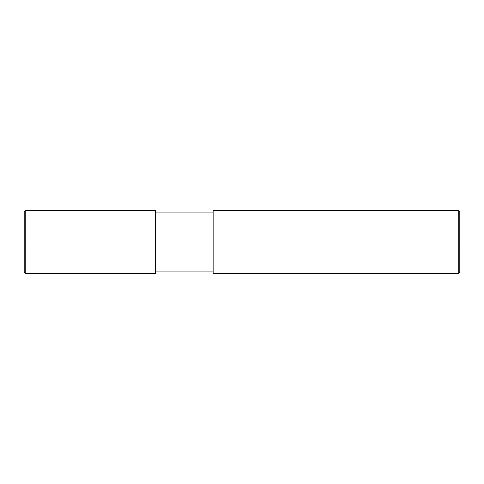 <?xml version="1.0" encoding="UTF-8"?>
<svg xmlns="http://www.w3.org/2000/svg" width="484" height="484" viewBox="0 0 484 484"><rect width="100%" height="100%" fill="white"/><g stroke="black" fill="none" stroke-linecap="round" stroke-linejoin="round"><path stroke-width="0.73" d="M155.406 242L155.406 273.49L155.406 210.51L155.406 242L25.827 242L25.827 210.51L25.827 242L25.773 210.51L25.773 242L24.2 242L24.2 212.143L24.2 271.857L24.2 242L25.773 242L25.773 210.51L25.773 273.49L25.827 210.51L25.827 273.49L25.827 242L25.827 273.49L25.827 242L155.406 242L155.406 273.49L155.406 242L213.135 242L155.406 242M459.8 242L459.8 272.438L459.8 211.562L459.8 242L458.753 242L458.753 210.51L458.753 242L213.135 242L213.135 210.51L213.135 273.49L213.135 242L458.753 242L458.753 210.51L458.753 273.49L458.753 242L458.753 273.49L458.753 242L459.8 242L459.8 272.438L459.8 242M24.2 212.143L25.773 210.51L155.406 210.51M24.2 271.857L24.2 212.083M155.406 273.49L25.773 273.49L24.2 271.917M155.406 212.083L213.135 212.083M213.135 210.51L458.753 210.51L459.8 211.562M155.406 271.917L213.135 271.917M213.135 273.49L458.753 273.49L459.8 272.438"/></g></svg>
